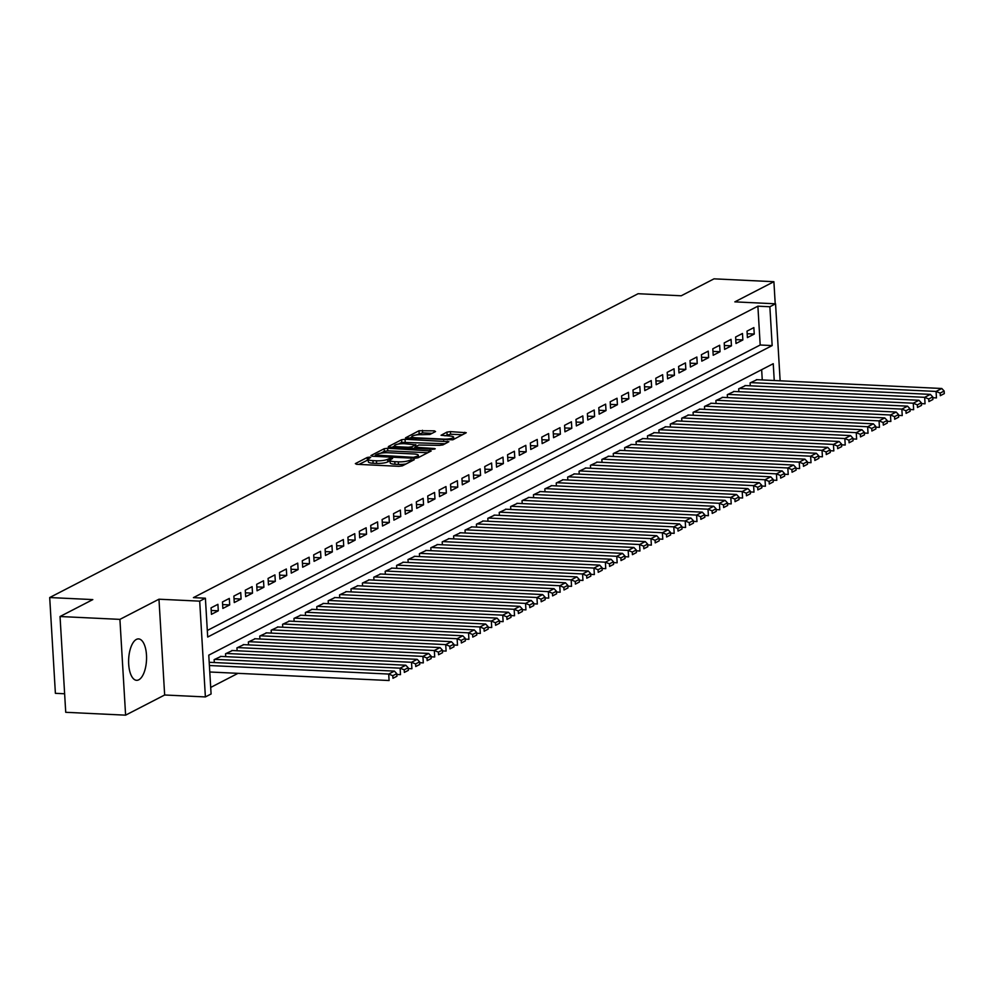 <?xml version="1.0" encoding="UTF-8"?>
<svg xmlns="http://www.w3.org/2000/svg" width="994" height="994" viewBox="0 0 994 994"><rect width="100%" height="100%" fill="white"/><g stroke="black" fill="none" stroke-linecap="round" stroke-linejoin="round"><path stroke-width="1.49" d="M369.669 457.141L367.233 457.476L355.343 463.614L356.573 464.297L398.905 466.31L402.371 465.851L414.262 459.713L409.429 460.346A8.35 1.826 -3.4 0 1 398.321 461.837L394.804 461.676A8.35 1.826 -3.4 0 1 390.046 460.321A8.35 1.826 -3.4 0 1 390.853 459.464L392.568 458.482L391.537 458.184L387.561 459.303A8.35 1.826 -3.4 0 1 376.465 460.794L372.936 460.632A8.35 1.826 -3.4 0 1 368.178 459.278A8.35 1.826 -3.4 0 1 368.985 458.42L370.712 457.439L369.669 457.141M368.215 459.824L358.958 464.409M390.083 460.868L387.722 461.899L387.561 459.303M136.389 639.415A20.725 8.934 92.7 0 0 128.611 661.706A20.725 8.934 92.7 0 0 136.6 680.318A20.725 8.934 92.7 0 0 138.787 679.797A20.725 8.934 92.7 0 0 146.565 657.506A20.725 8.934 92.7 0 0 138.576 638.906A20.725 8.934 92.7 0 0 136.389 639.415M435.558 431.545L434.328 430.849L418.983 430.75L405.515 437.845L452.792 439.808L466.261 432.725L450.431 431.62L446.952 432.092L441.05 435.273L449.648 436.031A6.983 1.528 -3.4 0 1 453.624 437.161A6.983 1.528 -3.4 0 1 443.659 439.124L415.803 437.795A6.983 1.528 -3.4 0 1 411.827 436.664A6.983 1.528 -3.4 0 1 421.791 434.713L429.905 434.465L435.558 431.545M207.311 630.482L760.186 345.005L757.888 306.177L769.865 306.748L775.556 303.804L780.141 380.801M60.038 616.516L119.914 619.374L125.604 715.158L65.728 712.3L60.038 616.516L92.815 599.593L49.7 597.543L638.111 293.715L681.225 295.777L714.015 278.842L773.904 281.7L734.839 301.865L775.556 303.804M125.604 715.158L164.656 694.992L158.965 599.208L119.914 619.374M158.965 599.208L199.695 601.146L205.398 598.202L207.696 637.03L772.164 345.577L769.865 306.748M757.888 306.177L193.42 597.63L205.398 598.202M387.635 448.257L384.169 448.729L370.961 455.55L372.191 456.234L414.51 458.259L417.989 457.787L431.197 450.965L387.635 448.257L387.797 450.854L384.318 451.313L380.652 453.214M388.368 446.567L401.576 439.746L405.043 439.273L448.853 441.709L442.939 444.902L439.472 445.362L418.834 445.014L414.833 447.213L434.192 448.493L435.235 448.791L432.626 449.3L388.393 447.064M775.208 303.779L773.904 281.7M206.503 616.889L206.118 610.415M217.91 604.327L211.063 607.856L211.449 614.329L218.295 610.801L217.91 604.327M229.316 598.438L222.47 601.966L222.855 608.44L229.701 604.911L229.316 598.438M240.722 592.548L233.876 596.089L234.261 602.55L241.095 599.022L240.722 592.548M252.116 586.659L245.282 590.2L245.667 596.673L252.501 593.132L252.116 586.659M263.522 580.782L256.676 584.31L257.061 590.784L263.907 587.243L263.522 580.782M274.928 574.892L268.082 578.421L268.467 584.894L275.313 581.366L274.928 574.892M286.334 569.003L279.488 572.532L279.873 579.005L286.719 575.476L286.334 569.003M297.728 563.113L290.894 566.642L291.279 573.116L298.113 569.587L297.728 563.113M309.134 557.224L302.288 560.753L302.673 567.226L309.519 563.697L309.134 557.224M320.54 551.335L313.694 554.863L314.079 561.337L320.925 557.808L320.54 551.335M331.946 545.445L325.1 548.986L325.485 555.447L332.331 551.918L331.946 545.445M343.34 539.556L336.506 543.097L336.891 549.57L343.725 546.029L343.34 539.556M354.746 533.666L347.912 537.207L348.298 543.681L355.131 540.14L354.746 533.666M366.152 527.789L359.306 531.318L359.691 537.791L366.537 534.25L366.152 527.789M377.558 521.9L370.712 525.428L371.097 531.902L377.944 528.373L377.558 521.9M388.965 516.01L382.118 519.539L382.504 526.012L389.35 522.484L388.965 516.01M400.358 510.121L393.525 513.649L393.91 520.123L400.744 516.594L400.358 510.121M411.764 504.231L404.918 507.76L405.303 514.233L412.15 510.705L411.764 504.231M423.171 498.342L416.324 501.883L416.71 508.344L423.556 504.815L423.171 498.342M434.577 492.452L427.731 495.994L428.116 502.467L434.962 498.926L434.577 492.452M445.971 486.563L439.137 490.104L439.522 496.578L446.356 493.036L445.971 486.563M457.377 480.686L450.543 484.215L450.928 490.688L457.762 487.147L457.377 480.686M468.783 474.797L461.937 478.325L462.322 484.799L469.168 481.27L468.783 474.797M480.189 468.907L473.343 472.436L473.728 478.909L480.574 475.38L480.189 468.907M491.595 463.018L484.749 466.546L485.134 473.02L491.98 469.491L491.595 463.018M502.989 457.128L496.155 460.657L496.54 467.13L503.374 463.602L502.989 457.128M514.395 451.239L507.549 454.767L507.934 461.241L514.78 457.712L514.395 451.239M525.801 445.349L518.955 448.89L519.34 455.351L526.186 451.823L525.801 445.349M537.207 439.46L530.361 443.001L530.746 449.474L537.592 445.933L537.207 439.46M548.601 433.57L541.767 437.111L542.152 443.585L548.986 440.044L548.601 433.57M560.007 427.693L553.173 431.222L553.559 437.695L560.392 434.167L560.007 427.693M571.413 421.804L564.567 425.333L564.952 431.806L571.798 428.277L571.413 421.804M582.819 415.914L575.973 419.443L576.358 425.917L583.205 422.388L582.819 415.914M594.226 410.025L587.379 413.554L587.765 420.027L594.598 416.498L594.226 410.025M605.619 404.136L598.786 407.664L599.171 414.138L606.005 410.609L605.619 404.136M617.025 398.246L610.179 401.787L610.564 408.248L617.411 404.72L617.025 398.246M628.432 392.357L621.585 395.898L621.971 402.371L628.817 398.83L628.432 392.357M639.838 386.467L632.992 390.008L633.377 396.482L640.223 392.941L639.838 386.467M651.232 380.59L644.398 384.119L644.783 390.592L651.617 387.051L651.232 380.59M662.638 374.701L655.804 378.229L656.177 384.703L663.023 381.174L662.638 374.701M674.044 368.811L667.198 372.34L667.583 378.813L674.429 375.285L674.044 368.811M685.45 362.922L678.604 366.451L678.989 372.924L685.835 369.395L685.45 362.922M696.856 357.032L690.01 360.561L690.395 367.034L697.229 363.506L696.856 357.032M708.25 351.143L701.416 354.672L701.801 361.145L708.635 357.616L708.25 351.143M719.656 345.253L712.81 348.795L713.195 355.268L720.041 351.727L719.656 345.253M731.062 339.364L724.216 342.905L724.601 349.379L731.447 345.837L731.062 339.364M742.468 333.487L735.622 337.016L736.007 343.489L742.853 339.948L742.468 333.487M747.413 337.6L754.247 334.071L753.862 327.598L747.028 331.126L747.413 337.6M210.691 687.438L238.001 673.336M762.261 379.944L761.652 369.681M214.319 662.538L214.145 659.631L221.003 656.425M225.725 656.649L225.551 653.754L232.41 650.536M237.119 650.759L236.945 647.864L243.816 644.646M248.525 644.87L248.351 641.975L255.209 638.757M259.931 638.993L259.757 636.085L266.616 632.88M271.337 633.103L271.163 630.196L278.022 626.99M282.731 627.214L282.569 624.307L289.428 621.101M294.137 621.325L293.963 618.417L300.822 615.211M305.543 615.435L305.369 612.528L312.228 609.322M316.949 609.546L316.775 606.651L323.634 603.433M328.343 603.656L328.182 600.761L335.04 597.543M339.749 597.767L339.575 594.872L346.446 591.654M351.155 591.877L350.981 588.982L357.84 585.777M362.562 586L362.388 583.093L369.246 579.887M373.968 580.111L373.794 577.203L380.652 573.998M385.361 574.221L385.187 571.314L392.058 568.108M396.768 568.332L396.594 565.424L403.452 562.219M408.174 562.442L408 559.547L414.858 556.329M419.58 556.553L419.406 553.658L426.264 550.44M430.974 550.664L430.812 547.769L437.671 544.55M442.38 544.774L442.206 541.879L449.077 538.661M453.786 538.897L453.612 535.99L460.471 532.784M465.192 533.008L465.018 530.1L471.877 526.895M476.598 527.118L476.424 524.211L483.283 521.005M487.992 521.229L487.818 518.321L494.689 515.116M499.398 515.339L499.224 512.432L506.083 509.226M510.804 509.45L510.63 506.555L517.489 503.337M522.21 503.56L522.036 500.665L528.895 497.447M533.604 497.671L533.443 494.776L540.301 491.558M545.01 491.794L544.836 488.886L551.707 485.681M556.416 485.904L556.242 482.997L563.101 479.791M567.822 480.015L567.649 477.108L574.507 473.902M579.229 474.126L579.055 471.218L585.913 468.012M590.622 468.236L590.448 465.329L597.319 462.123M602.029 462.347L601.855 459.452L608.713 456.234M613.435 456.457L613.261 453.562L620.119 450.344M624.841 450.568L624.667 447.673L631.525 444.455M636.235 444.678L636.073 441.783L642.932 438.578M647.641 438.801L647.467 435.894L654.338 432.688M659.047 432.912L658.873 430.004L665.731 426.799M670.453 427.022L670.279 424.115L677.138 420.909M681.859 421.133L681.685 418.226L688.544 415.02M693.253 415.243L693.079 412.336L699.95 409.13M704.659 409.354L704.485 406.459L711.344 403.241M716.065 403.465L715.891 400.57L722.75 397.351M727.471 397.575L727.297 394.68L734.156 391.462M738.865 391.698L738.704 388.791L745.562 385.585M750.271 385.809L750.097 382.901L756.968 379.696M49.7 597.543L55.391 693.327L64.622 693.762M774.239 380.516L773.245 363.705L208.777 655.158L211.088 693.986L205.385 696.931L199.695 601.146M164.656 694.992L205.385 696.931M760.186 345.005L772.164 345.577M218.295 610.801L211.225 610.465M229.701 604.911L222.631 604.576M241.095 599.022L234.025 598.686M252.501 593.132L245.431 592.797M263.907 587.243L256.837 586.907M275.313 581.366L268.243 581.018M286.719 575.476L279.637 575.141M298.113 569.587L291.043 569.251M309.519 563.697L302.449 563.362M320.925 557.808L313.855 557.472M332.331 551.918L325.249 551.583M343.725 546.029L336.655 545.694M355.131 540.14L348.062 539.804M366.537 534.25L359.468 533.915M377.944 528.373L370.874 528.025M389.35 522.484L382.268 522.148M400.744 516.594L393.674 516.259M412.15 510.705L405.08 510.369M423.556 504.815L416.486 504.48M434.962 498.926L427.88 498.59M446.356 493.036L439.286 492.701M457.762 487.147L450.692 486.811M469.168 481.27L462.098 480.922M480.574 475.38L473.504 475.045M491.98 469.491L484.898 469.156M503.374 463.602L496.304 463.266M514.78 457.712L507.71 457.377M526.186 451.823L519.116 451.487M537.592 445.933L530.51 445.598M548.986 440.044L541.916 439.708M560.392 434.167L553.323 433.819M571.798 428.277L564.729 427.942M583.205 422.388L576.135 422.052M594.598 416.498L587.529 416.163M606.005 410.609L598.935 410.273M617.411 404.72L610.341 404.384M628.817 398.83L621.747 398.495M640.223 392.941L633.141 392.605M651.617 387.051L644.547 386.716M663.023 381.174L655.953 380.826M674.429 375.285L667.359 374.949M685.835 369.395L678.765 369.06M697.229 363.506L690.159 363.17M708.635 357.616L701.565 357.281M720.041 351.727L712.971 351.391M731.447 345.837L724.377 345.502M742.853 339.948L735.771 339.613M754.247 334.071L747.177 333.723M368.178 459.278L368.339 461.862A8.35 1.826 -3.4 0 0 373.085 463.216L372.936 460.632M387.722 461.899A8.35 1.826 -3.4 0 1 376.614 463.39L373.085 463.216M390.046 460.321L390.207 462.906A8.35 1.826 -3.4 0 0 394.953 464.26L394.804 461.676M406.037 463.949A8.35 1.826 -3.4 0 1 398.482 464.422L394.953 464.26M427.731 452.755L387.797 450.854M375.347 455.948L374.576 456.345M375.483 455.066L413.492 457.327L417.542 456.159A8.35 1.826 -3.4 0 0 418.35 455.302A8.35 1.826 -3.4 0 0 413.603 453.947L388.207 452.742A8.35 1.826 -3.4 0 0 377.111 454.233L375.483 455.066M391.971 447.362L394.568 446.033M398.37 444.057L401.725 442.33L401.576 439.746M445.138 443.771L401.725 442.33M404.496 443.697A6.983 1.528 -3.4 0 0 394.543 445.66A6.983 1.528 -3.4 0 0 398.507 446.791L408.323 447.263L411.802 446.791L415.554 444.852L404.496 443.697M414.871 447.872L413.839 448.406M462.545 434.776L450.58 434.204L444.914 435.807M432.092 433.334L422.599 432.875L415.852 435.037M411.851 437.099L409.379 438.379M209.784 671.994L389.089 680.53L388.704 674.056L209.399 665.52M209.2 662.29L394.407 671.112L396.78 673.646L392.792 675.709L392.953 678.293L396.941 676.231L396.78 673.646M396.941 676.231L392.953 678.293M392.792 675.709L388.704 674.056L394.407 671.112M396.83 674.466L400.495 674.64L400.11 668.167L214.716 659.345M220.419 656.4L405.813 665.222L408.186 667.757L404.198 669.819L404.347 672.404L408.348 670.354L408.186 667.757M408.348 670.354L404.347 672.404M404.198 669.819L400.11 668.167L405.813 665.222M408.236 668.577L411.901 668.751L411.516 662.29L226.123 653.456M231.813 650.511L417.219 659.345L419.592 661.867L415.604 663.93L415.753 666.527L419.741 664.464L419.592 661.867M419.741 664.464L415.753 666.527M415.604 663.93L411.516 662.29L417.219 659.345M419.642 662.687L423.307 662.874L422.922 656.4L237.516 647.566M243.219 644.621L428.625 653.456L430.998 655.978L426.998 658.04L427.159 660.637L431.147 658.575L430.998 655.978M431.147 658.575L427.159 660.637M426.998 658.04L422.922 656.4L428.625 653.456M431.048 656.81L434.701 656.984L434.328 650.511L248.922 641.677M254.626 638.732L440.019 647.566L442.392 650.101L438.404 652.151L438.565 654.748L442.554 652.685L442.392 650.101M442.554 652.685L438.565 654.748M438.404 652.151L434.328 650.511L440.019 647.566M442.442 650.921L446.107 651.095L445.722 644.621L260.329 635.787M266.032 632.843L451.425 641.677L453.798 644.211L449.81 646.274L449.959 648.858L453.96 646.796L453.798 644.211M453.96 646.796L449.959 648.858M449.81 646.274L445.722 644.621L451.425 641.677M453.848 645.031L457.513 645.205L457.128 638.732L271.735 629.898M277.438 626.953L462.831 635.787L465.204 638.322L461.216 640.384L461.365 642.969L465.354 640.906L465.204 638.322M465.354 640.906L461.365 642.969M461.216 640.384L457.128 638.732L462.831 635.787M465.254 639.142L468.919 639.316L468.534 632.843L283.128 624.008M288.832 621.076L474.237 629.898L476.611 632.433L472.622 634.495L472.771 637.079L476.76 635.017L476.611 632.433M476.76 635.017L472.771 637.079M472.622 634.495L468.534 632.843L474.237 629.898M476.66 633.253L480.326 633.427L479.94 626.953L294.535 618.131M300.238 615.187L485.644 624.008L488.017 626.543L484.016 628.606L484.177 631.19L488.166 629.127L488.017 626.543M488.166 629.127L484.177 631.19M484.016 628.606L479.94 626.953L485.644 624.008M488.066 627.363L491.719 627.537L491.334 621.064L305.941 612.242M311.644 609.297L497.037 618.119L499.41 620.654L495.422 622.716L495.584 625.301L499.572 623.25L499.41 620.654M499.572 623.25L495.584 625.301M495.422 622.716L491.334 621.064L497.037 618.119M499.46 621.474L503.126 621.648L502.74 615.174L317.347 606.352M323.05 603.408L508.443 612.242L510.817 614.764L506.828 616.827L506.977 619.424L510.978 617.361L510.817 614.764M510.978 617.361L506.977 619.424M506.828 616.827L502.74 615.174L508.443 612.242M510.866 615.584L514.532 615.758L514.146 609.297L328.753 600.463M334.444 597.518L519.85 606.352L522.223 608.875L518.234 610.937L518.383 613.534L522.372 611.472L522.223 608.875M522.372 611.472L518.383 613.534M518.234 610.937L514.146 609.297L519.85 606.352M522.272 609.707L525.938 609.881L525.553 603.408L340.147 594.574M345.85 591.629L531.256 600.463L533.629 602.998L529.628 605.048L529.79 607.645L533.778 605.582L533.629 602.998M533.778 605.582L529.79 607.645M529.628 605.048L525.553 603.408L531.256 600.463M533.679 603.818L537.332 603.992L536.959 597.518L351.553 588.684M357.256 585.739L542.649 594.574L545.023 597.108L541.034 599.171L541.196 601.755L545.184 599.693L545.023 597.108M545.184 599.693L541.196 601.755M541.034 599.171L536.959 597.518L542.649 594.574M545.072 597.928L548.738 598.102L548.353 591.629L362.959 582.795M368.662 579.85L554.056 588.684L556.429 591.219L552.44 593.281L552.589 595.866L556.59 593.803L556.429 591.219M556.59 593.803L552.589 595.866M552.44 593.281L548.353 591.629L554.056 588.684M556.478 592.039L560.144 592.213L559.759 585.739L374.365 576.905M380.056 573.973L565.462 582.795L567.835 585.329L563.846 587.392L563.996 589.976L567.984 587.914L567.835 585.329M567.984 587.914L563.996 589.976M563.846 587.392L559.759 585.739L565.462 582.795M567.885 586.149L571.55 586.323L571.165 579.85L385.759 571.028M391.462 568.083L576.868 576.905L579.241 579.44L575.253 581.502L575.402 584.087L579.39 582.024L579.241 579.44M579.39 582.024L575.402 584.087M575.253 581.502L571.165 579.85L576.868 576.905M579.291 580.26L582.956 580.434L582.571 573.96L397.165 565.139M402.868 562.194L588.274 571.016L590.647 573.55L586.646 575.613L586.808 578.197L590.796 576.135L590.647 573.55M590.796 576.135L586.808 578.197M586.646 575.613L582.571 573.96L588.274 571.016M590.697 574.37L594.35 574.544L593.965 568.071L408.571 559.249M414.274 556.305L599.668 565.139L602.041 567.661L598.053 569.724L598.214 572.308L602.202 570.258L602.041 567.661M602.202 570.258L598.214 572.308M598.053 569.724L593.965 568.071L599.668 565.139M602.091 568.481L605.756 568.655L605.371 562.194L419.977 553.36M425.68 550.415L611.074 559.249L613.447 561.772L609.459 563.834L609.608 566.431L613.609 564.368L613.447 561.772M613.609 564.368L609.608 566.431M609.459 563.834L605.371 562.194L611.074 559.249M613.497 562.604L617.162 562.778L616.777 556.305L431.371 547.47M437.074 544.526L622.48 553.36L624.853 555.882L620.865 557.945L621.014 560.541L625.002 558.479L624.853 555.882M625.002 558.479L621.014 560.541M620.865 557.945L616.777 556.305L622.48 553.36M624.903 556.715L628.568 556.888L628.183 550.415L442.777 541.581M448.48 538.636L633.886 547.47L636.259 550.005L632.259 552.055L632.42 554.652L636.409 552.589L636.259 550.005M636.409 552.589L632.42 554.652M632.259 552.055L628.183 550.415L633.886 547.47M636.309 550.825L639.962 550.999L639.577 544.526L454.183 535.691M459.887 532.747L645.28 541.581L647.653 544.116L643.665 546.178L643.826 548.763L647.815 546.7L647.653 544.116M647.815 546.7L643.826 548.763M643.665 546.178L639.577 544.526L645.28 541.581M647.703 544.936L651.368 545.11L650.983 538.636L465.59 529.802M471.293 526.857L656.686 535.691L659.059 538.226L655.071 540.289L655.22 542.873L659.221 540.811L659.059 538.226M659.221 540.811L655.22 542.873M655.071 540.289L650.983 538.636L656.686 535.691M659.109 539.046L662.774 539.22L662.389 532.747L476.996 523.925M482.686 520.98L668.092 529.802L670.465 532.337L666.477 534.399L666.626 536.984L670.615 534.921L670.465 532.337M670.615 534.921L666.626 536.984M666.477 534.399L662.389 532.747L668.092 529.802M670.515 533.157L674.18 533.331L673.795 526.857L488.389 518.036M494.093 515.091L679.498 523.913L681.872 526.447L677.883 528.51L678.032 531.094L682.021 529.032L681.872 526.447M682.021 529.032L678.032 531.094M677.883 528.51L673.795 526.857L679.498 523.913M681.921 527.267L685.587 527.441L685.201 520.968L499.796 512.146M505.499 509.201L690.892 518.023L693.278 520.558L689.277 522.62L689.438 525.205L693.427 523.155L693.278 520.558M693.427 523.155L689.438 525.205M689.277 522.62L685.201 520.968L690.892 518.023M693.315 521.378L696.98 521.552L696.595 515.091L511.202 506.257M516.905 503.312L702.298 512.146L704.671 514.668L700.683 516.731L700.832 519.328L704.833 517.265L704.671 514.668M704.833 517.265L700.832 519.328M700.683 516.731L696.595 515.091L702.298 512.146M704.721 515.488L708.387 515.675L708.001 509.201L522.608 500.367M528.311 497.422L713.704 506.257L716.078 508.779L712.089 510.841L712.238 513.438L716.227 511.376L716.078 508.779M716.227 511.376L712.238 513.438M712.089 510.841L708.001 509.201L713.704 506.257M716.127 509.611L719.793 509.785L719.407 503.312L534.002 494.478M539.705 491.533L725.111 500.367L727.484 502.902L723.495 504.952L723.644 507.549L727.633 505.486L727.484 502.902M727.633 505.486L723.644 507.549M723.495 504.952L719.407 503.312L725.111 500.367M727.533 503.722L731.199 503.896L730.814 497.422L545.408 488.588M551.111 485.644L736.517 494.478L738.89 497.012L734.889 499.075L735.051 501.659L739.039 499.597L738.89 497.012M739.039 499.597L735.051 501.659M734.889 499.075L730.814 497.422L736.517 494.478M738.94 497.832L742.593 498.006L742.207 491.533L556.814 482.699M562.517 479.754L747.91 488.588L750.284 491.123L746.295 493.186L746.457 495.77L750.445 493.707L750.284 491.123M750.445 493.707L746.457 495.77M746.295 493.186L742.207 491.533L747.91 488.588M750.333 491.943L753.999 492.117L753.614 485.644L568.22 476.809M573.923 473.877L759.317 482.699L761.69 485.234L757.701 487.296L757.85 489.88L761.851 487.818L761.69 485.234M761.851 487.818L757.85 489.88M757.701 487.296L753.614 485.644L759.317 482.699M761.739 486.054L765.405 486.228L765.02 479.754L579.626 470.932M585.317 467.988L770.723 476.809L773.096 479.344L769.107 481.407L769.257 483.991L773.245 481.928L773.096 479.344M773.245 481.928L769.257 483.991M769.107 481.407L765.02 479.754L770.723 476.809M773.146 480.164L776.811 480.338L776.426 473.865L591.02 465.043M596.723 462.098L782.129 470.92L784.502 473.455L780.514 475.517L780.663 478.102L784.651 476.051L784.502 473.455M784.651 476.051L780.663 478.102M780.514 475.517L776.426 473.865L782.129 470.92M784.552 474.275L788.217 474.449L787.832 467.975L602.426 459.153M608.129 456.209L793.523 465.043L795.908 467.565L791.907 469.628L792.069 472.212L796.057 470.162L795.908 467.565M796.057 470.162L792.069 472.212M791.907 469.628L787.832 467.975L793.523 465.043M795.946 468.385L799.611 468.559L799.226 462.098L613.832 453.264M619.535 450.319L804.929 459.153L807.302 461.676L803.314 463.738L803.463 466.335L807.463 464.273L807.302 461.676M807.463 464.273L803.463 466.335M803.314 463.738L799.226 462.098L804.929 459.153M807.352 462.508L811.017 462.682L810.632 456.209L625.238 447.375M630.942 444.43L816.335 453.264L818.708 455.799L814.72 457.849L814.869 460.446L818.857 458.383L818.708 455.799M818.857 458.383L814.869 460.446M814.72 457.849L810.632 456.209L816.335 453.264M818.758 456.619L822.423 456.793L822.038 450.319L636.632 441.485M642.335 438.54L827.741 447.375L830.114 449.909L826.126 451.959L826.275 454.556L830.263 452.494L830.114 449.909M830.263 452.494L826.275 454.556M826.126 451.959L822.038 450.319L827.741 447.375M830.164 450.729L833.829 450.903L833.444 444.43L648.038 435.596M653.741 432.651L839.147 441.485L841.52 444.02L837.52 446.082L837.681 448.667L841.669 446.604L841.52 444.02M841.669 446.604L837.681 448.667M837.52 446.082L833.444 444.43L839.147 441.485M841.57 444.84L845.223 445.014L844.838 438.54L659.444 429.706M665.148 426.761L850.541 435.596L852.914 438.13L848.926 440.193L849.087 442.777L853.076 440.715L852.914 438.13M853.076 440.715L849.087 442.777M848.926 440.193L844.838 438.54L850.541 435.596M852.964 438.95L856.629 439.124L856.244 432.651L670.851 423.829M676.554 420.884L861.947 429.706L864.32 432.241L860.332 434.303L860.481 436.888L864.482 434.825L864.32 432.241M864.482 434.825L860.481 436.888M860.332 434.303L856.244 432.651L861.947 429.706M864.37 433.061L868.035 433.235L867.65 426.761L682.257 417.94M687.947 414.995L873.353 423.817L875.726 426.351L871.738 428.414L871.887 430.998L875.876 428.936L875.726 426.351M875.876 428.936L871.887 430.998M871.738 428.414L867.65 426.761L873.353 423.817M875.776 427.171L879.441 427.345L879.056 420.872L693.65 412.05M699.354 409.106L884.759 417.927L887.133 420.462L883.144 422.525L883.293 425.109L887.282 423.059L887.133 420.462M887.282 423.059L883.293 425.109M883.144 422.525L879.056 420.872L884.759 417.927M887.182 421.282L890.848 421.456L890.462 414.995L705.057 406.161M710.76 403.216L896.153 412.05L898.539 414.573L894.538 416.635L894.699 419.232L898.688 417.169L898.539 414.573M898.688 417.169L894.699 419.232M894.538 416.635L890.462 414.995L896.153 412.05M898.576 415.405L902.241 415.579L901.856 409.106L716.463 400.271M722.166 397.327L907.559 406.161L909.932 408.683L905.944 410.746L906.093 413.342L910.094 411.28L909.932 408.683M910.094 411.28L906.093 413.342M905.944 410.746L901.856 409.106L907.559 406.161M909.982 409.516L913.648 409.69L913.262 403.216L727.869 394.382M733.572 391.437L918.965 400.271L921.339 402.806L917.35 404.856L917.499 407.453L921.488 405.39L921.339 402.806M921.488 405.39L917.499 407.453M917.35 404.856L913.262 403.216L918.965 400.271M921.388 403.626L925.054 403.8L924.668 397.327L739.263 388.492M744.966 385.548L930.372 394.382L932.745 396.917L928.756 398.979L928.905 401.564L932.894 399.501L932.745 396.917M932.894 399.501L928.905 401.564M928.756 398.979L924.668 397.327L930.372 394.382M932.794 397.737L936.46 397.911L936.075 391.437L750.669 382.603M756.372 379.658L941.778 388.492L944.151 391.027L940.15 393.09L940.312 395.674L944.3 393.612L944.151 391.027M944.3 393.612L940.312 395.674M940.15 393.09L936.075 391.437L941.778 388.492M367.395 460.06L367.233 457.476M411.081 461.353L410.969 459.551M389.263 461.104L389.101 458.507M376.614 463.39L376.465 460.794M398.482 464.422L398.321 461.837M409.54 462.148L409.429 460.346M430.042 451.562L429.955 450.282M384.318 451.313L384.169 448.729M376.403 456.432L376.341 455.55M413.541 458.209L413.492 457.327M416.001 458.222L415.927 456.991M417.654 457.923L417.542 456.159M405.192 441.87L405.043 439.273M447.437 442.578L447.362 441.286M416.374 448.53L416.324 447.635M434.229 449.201L434.192 448.493M398.569 447.673L398.507 446.791M408.385 448.145L408.323 447.263M411.889 448.319L411.802 446.791M415.654 446.654L415.554 444.852M415.852 438.689L415.803 437.795M443.709 440.007L443.659 439.124M447.114 434.676L446.952 432.092M450.58 434.204L450.431 431.62M464.844 433.595L464.77 432.303M419.133 433.347L418.983 430.75M422.599 432.875L422.45 430.29M434.403 432.142L434.328 430.849M375.372 456.395L375.31 455.252M418.486 457.526L418.35 455.302M414.908 448.456L414.833 447.213M394.655 447.486L394.543 445.66M415.914 446.53L415.803 444.591M411.938 438.503L411.827 436.664M453.749 439.323L453.624 437.161"/></g></svg>
